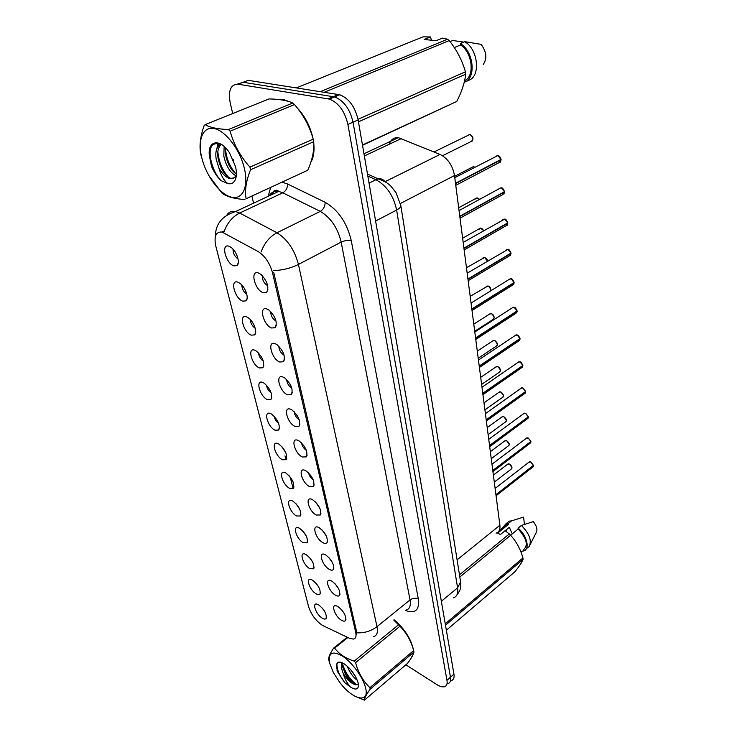 <?xml version="1.0" encoding="UTF-8"?>
<svg xmlns="http://www.w3.org/2000/svg" width="737" height="737" viewBox="0 0 737 737"><rect width="100%" height="100%" fill="white"/><g stroke="black" fill="none" stroke-linecap="round" stroke-linejoin="round"><path stroke-width="1.11" d="M332.046 581.244C337.896 586.016 340.43 590.687 339.637 595.275C338.827 596.39 337.408 596.334 335.363 595.137C328.232 591.056 324.197 577.255 331.235 580.811L332.046 581.244M325.772 554.961C331.788 559.798 334.34 564.606 333.437 569.379C332.608 570.466 331.199 570.438 329.199 569.296C321.829 565.233 317.822 550.769 325.22 554.657L325.772 554.961M319.296 527.793C325.478 532.722 328.057 537.669 327.025 542.625C326.178 543.694 324.777 543.694 322.834 542.616C315.206 538.572 311.254 523.381 319.01 527.637L319.296 527.793M312.589 499.714L312.599 499.714C318.964 504.734 321.562 509.829 320.392 514.988L316.247 515.034C308.361 511.027 304.473 495.052 312.589 499.714M305.652 470.667L305.975 470.842C312.368 476.065 314.883 481.252 313.529 486.411L309.439 486.521C301.479 482.661 297.453 466.153 305.652 470.667M298.476 440.606L299.13 440.956C305.542 446.401 307.974 451.698 306.417 456.848L302.4 457.014C294.349 453.319 290.185 436.24 298.476 440.606M291.051 409.468L292.036 410.021C298.467 415.696 300.807 421.113 299.038 426.253L295.104 426.465C286.979 422.955 282.667 405.267 291.051 409.468M283.349 377.215L284.694 377.961C291.143 383.894 293.363 389.431 291.382 394.571L287.55 394.82C279.341 391.513 274.873 373.189 283.349 377.215M275.362 343.755L277.084 344.723C283.533 350.932 285.652 356.607 283.432 361.738L279.728 362.024C271.428 358.928 266.803 339.932 275.362 343.755M267.08 309.052L269.171 310.231C275.629 316.744 277.628 322.566 275.177 327.689L271.603 328.002C263.229 325.146 258.42 305.431 267.08 309.052M258.475 273.012L260.962 274.431C267.42 281.258 269.3 287.237 266.601 292.359L263.173 292.69C254.716 290.083 249.723 269.622 258.475 273.012M338.126 606.708C343.82 611.397 346.326 615.957 345.635 620.37C344.852 621.494 343.414 621.42 341.342 620.158C334.432 616.068 330.369 602.894 337.067 606.136L338.126 606.708M312.645 580.259C318.329 584.975 320.779 589.545 320.015 593.976C319.25 594.971 317.923 594.906 316.026 593.764C309.273 589.84 305.173 576.5 311.788 579.798L312.645 580.259M306.242 554.712C312.073 559.503 314.561 564.201 313.686 568.789L309.733 568.642C302.769 564.735 298.678 550.779 305.615 554.371L306.242 554.712M299.637 528.337C305.634 533.219 308.13 538.038 307.145 542.81L303.239 542.727C296.053 538.839 291.981 524.2 299.25 528.134L299.637 528.337M292.81 501.105C298.973 506.07 301.507 511.027 300.392 515.992L296.532 515.964C289.107 512.114 285.072 496.747 292.681 501.04L292.81 501.105M285.753 472.961L285.901 473.043C292.174 478.147 294.671 483.232 293.4 488.29L289.604 488.318C282.031 484.559 277.941 468.557 285.753 472.961M278.466 443.867L278.899 444.107C285.201 449.423 287.623 454.609 286.168 459.667L282.446 459.741C274.8 456.139 270.571 439.602 278.466 443.867M270.921 413.761L271.667 414.166C277.996 419.712 280.336 425.009 278.687 430.067L275.039 430.187C267.319 426.76 262.952 409.652 270.921 413.761M263.109 382.604L264.168 383.185C270.525 388.97 272.782 394.387 270.93 399.445L267.374 399.611C259.581 396.368 255.066 378.671 263.109 382.604M255.03 350.333L256.412 351.107C262.787 357.141 264.942 362.696 262.888 367.754L259.442 367.956C251.575 364.907 246.895 346.574 255.03 350.333M246.646 316.892L248.369 317.859C253.795 321.452 257.793 332.59 254.541 334.92L251.225 335.151C243.284 332.323 238.438 313.326 246.646 316.892M237.95 282.207L240.032 283.377C245.532 287.218 249.299 298.605 245.882 300.889L242.703 301.147C234.688 298.559 229.658 278.862 237.95 282.207M228.931 246.222L231.363 247.595C236.936 251.704 240.483 263.376 236.89 265.596L233.859 265.873C225.78 263.533 220.556 243.109 228.931 246.222M318.854 605.022C324.391 609.665 326.813 614.124 326.141 618.389C325.404 619.402 324.068 619.31 322.133 618.113C315.583 614.179 311.465 601.42 317.776 604.441L318.854 605.022M323.442 625.879L321.7 624.893C315.372 620.195 311.005 614.142 308.6 606.726L215.858 246.342C213.794 236.393 215.84 231.63 221.984 232.035L258.051 251.483C264.998 255.969 269.834 263.127 272.579 272.948L355.713 632.318C356.542 636.344 355.759 638.601 353.336 639.09L349.43 638.251L323.442 625.879M389.173 144.295C390.822 139.569 393.88 137.358 398.358 137.662L440.044 154.448C447.792 158.391 452.61 165.42 454.499 175.535L499.898 525.278C500.34 529.562 499.078 532.188 496.102 533.164M322.226 608.034L324.317 610.899M233.021 249.143C233.003 253.261 234.679 256.531 238.051 258.954M241.828 285.007C241.957 288.904 243.625 291.999 246.812 294.293M250.331 319.582C250.598 323.257 252.238 326.178 255.242 328.352M258.549 352.94C258.936 356.386 260.539 359.14 263.358 361.194M266.499 385.147C266.997 388.362 268.554 390.942 271.179 392.895M274.192 416.258C274.772 419.242 276.283 421.656 278.706 423.499M281.654 446.336L285.974 453.062M288.886 475.429L292.976 481.629M295.906 503.601L299.729 509.239M302.732 530.889L306.233 535.956M309.374 557.356L312.506 561.787M315.86 583.05L318.541 586.763M341.084 609.195L344.115 613.267M262.317 275.647C262.225 280.023 264.03 283.395 267.734 285.781M270.7 311.567C270.783 315.703 272.57 318.9 276.071 321.157M278.798 346.169C279.037 350.075 280.797 353.097 284.086 355.243M286.619 379.537C286.988 383.203 288.72 386.05 291.797 388.095M294.174 411.734C294.671 415.152 296.357 417.842 299.222 419.786M301.497 442.817C302.087 446.005 303.718 448.511 306.371 450.362M308.582 472.859C309.264 475.789 310.821 478.129 313.262 479.888M315.454 501.906L319.904 508.401M322.124 530.014L326.298 535.965M328.61 557.227L332.461 562.607M334.93 583.603L338.403 588.366M410.813 658.675L413.531 653.553M413.393 649.675C411.025 638.786 404.585 628.818 394.083 619.771M310.811 162.287C313.538 157.672 314.533 151.472 313.796 143.687M312.939 138.252C310.268 126.359 305.054 116.28 297.315 108.017M289.051 101.577L282.916 99.366L277.895 99.44M405.857 664.802L436.848 684.59C439.961 686.543 442.522 687.253 444.522 686.718C446.714 685.972 447.525 683.844 446.972 680.334L450.464 677.22C451.016 680.73 450.187 682.858 447.995 683.614C450.187 682.858 451.016 680.73 450.464 677.22L353.032 122.176C349.9 108.91 343.737 100.49 334.534 96.916L243.192 82.268L237.351 84.129M272.579 272.948L273.722 272.358L356.597 631.664L355.695 637.772M446.972 680.334L347.901 124.452C344.723 111.149 338.541 102.692 329.347 99.09L238.134 84.221C230.672 84.294 228.037 90.54 230.239 102.95L232.708 113.544M251.98 196.364L253.565 203.145M451.449 680.527C453.651 679.763 454.48 677.635 453.946 674.125L358.127 119.919C355.031 106.69 348.887 98.297 339.683 94.751L248.212 80.333L243.192 82.268L334.534 96.916C343.737 100.49 349.9 108.91 353.032 122.176L450.464 677.22L453.946 674.125M496.065 495.771L532.584 467.221L533.339 465.526M533.431 465.36L495.937 494.73M533.468 465.664L495.964 494.96M492.924 471.569L529.967 443.37L530.797 441.574M528.365 438.073L530.907 441.491L492.786 470.473M530.935 441.721L492.813 470.703M489.69 446.659L527.287 418.846L528.171 416.958M525.849 413.466L528.3 416.866L489.543 445.507M528.328 417.105L489.58 445.747M486.365 421.03L524.514 393.622L525.481 391.633M523.279 388.169L525.619 391.531L486.208 419.804M525.647 391.78L486.236 420.053M365.598 687.98C363.277 677.708 352.341 662.563 342.677 656.206C332.203 650.31 327.901 652.761 329.771 663.549L333.428 672.669L339.812 682.499C352.71 699.782 369.762 704.001 365.598 687.98M354.184 695.857L364.428 700.15L407.46 663.429C411.449 658.123 413.604 654.318 413.945 652.024L370.214 689.15L369.873 687.695L413.66 650.578C411.025 640.923 406.446 632.797 399.942 626.21L393.733 620.047M399.942 626.21L355.584 662.664C358.311 672.697 363.074 681.043 369.873 687.695M355.584 662.664L354.202 661.117L398.579 624.736M347.882 637.514L334.635 648.109C339.011 654.032 345.533 658.371 354.202 661.117M334.635 648.109L333.658 648.072L347.247 637.21M329.061 661.163L328.702 659.735C328.297 657.561 329.946 653.673 333.658 648.072M413.945 652.024L413.66 650.578M347.247 666.174C349.66 672.402 353.023 677.119 357.334 680.343M350.388 669.325L355.556 676.594M342.18 662.756L341.314 667.584L343.156 673.351C347.238 679.892 351.42 683.706 355.695 684.793L358.154 684.212M342.779 663.033L342.631 666.506L345.294 673.885L347.495 677.441C350.591 681.624 353.327 684.074 355.695 684.793M358.145 682.904C355.759 675.368 351.18 669.058 344.409 663.991C339.186 660.896 336.551 661.623 336.487 666.156L337.463 671.582L344.649 682.471L350.37 687.004C355.326 690.081 358.025 689.629 358.477 685.64L358.145 682.904M340.844 662.268C338.117 661.964 336.671 663.263 336.487 666.156M350.37 687.004C347.118 683.263 344.713 678.713 343.156 673.351M370.214 689.15C366.252 694.576 364.327 698.243 364.428 700.15M342.576 664.019C345.469 673.111 350.305 680.076 357.077 684.913M336.92 664.129C336.929 669.684 339.508 675.792 344.649 682.471M341.572 662.508L341.701 663.475M342.816 667.538L347.514 676.354L355.197 684.627M336.993 670.163L337.463 671.582M244.444 168.727C240.198 150.007 225.688 130.781 214.237 128.56C202.712 126.055 197.258 140.343 201.91 158.271C206.388 176.171 219.681 193.997 230.911 197.065C242.197 200.39 248.866 187.493 244.444 168.727M250.525 169.759C246.103 180.961 244.62 190.625 246.084 198.732L307.771 170.247C312.359 159.818 314.34 150.302 313.704 141.697L250.525 169.759L249.926 167.133L313.197 139.136C309.743 126.543 303.515 115.018 294.496 104.571L292.764 103.005C287.43 100.499 279.507 99.136 269.005 98.924L205.144 124.654C209.741 127.464 217.489 129.095 228.396 129.537L292.764 103.005M294.496 104.571L230.147 131.186C233.758 144.443 240.354 156.419 249.926 167.133M230.147 131.186L228.396 129.537M205.144 124.654L204.103 125.677C200.105 137.054 199.073 146.912 201.008 155.249L201.643 157.764M313.704 141.697L313.197 139.136M233.122 159.441L233.786 161.025M224.149 146.497L223.808 156.032C226.139 166.267 230.211 172.836 236.015 175.719M225.568 147.851L225.697 155.221C227.576 164.158 231.151 170.468 236.393 174.172M221.109 144.397C216.66 146.414 215.02 151.371 216.19 159.284L218.935 168.119C222.252 173.868 225.872 177.35 229.806 178.566L234.32 177.792L236.181 175.351L235.499 179.257C236.697 175.94 236.697 171.703 235.518 166.534L229.4 152.633C219.866 137.791 207.051 140.546 209.455 156.152L211.455 166.221C213.933 172.126 217.111 176.926 221.008 180.62L227.89 183.605C231.482 184.361 234.016 182.905 235.499 179.257M221.303 144.489C218.143 147.188 217.083 151.85 218.106 158.464C220.51 168.837 224.619 175.443 230.451 178.28L233.436 178.336M222.353 145.051C213.841 141.338 209.538 145.042 209.455 156.152M227.89 183.605C224.103 180.869 221.118 175.71 218.935 168.119M246.084 198.732L307.771 170.247M208.783 175.526L222.123 193.287C226.729 196.65 234.348 198.76 244.979 199.607M225.439 148.892C226.471 158.943 230.018 167.308 236.08 173.969M218.696 143.577L218.032 146.635M217.848 151.785C218.88 162.094 222.51 170.643 228.756 177.46M210.782 147.593C208.239 156.797 213.49 173.057 221.008 180.62M217.922 143.448L216.918 148.561M497.65 533.127L508.429 524.376L506.485 524.652L503.804 526.826M508.429 524.376L508.327 523.51L505.96 523.795L502.404 527.959M508.327 523.51L511.607 520.847L509.239 521.142L506.356 523.473M511.607 520.847L523.583 517.098L524.422 524.385M512.27 533.864L509.313 527.333L505.121 530.741L509.304 533.957L459.473 574.814M506.724 529.433L506.291 531.552M445.24 623.806L522.929 557.946C520.46 549.093 516.361 541.529 510.612 535.265L459.814 577.007M523.04 550.134C528.576 545.739 526.955 538.692 518.175 529.009L510.594 535.246L509.304 533.957M446.355 630.246L515.117 571.571C519.309 566.237 521.971 562.165 523.095 559.355L445.489 625.234M523.095 559.355L522.929 557.946M411.237 658.012L413.162 654.484M412.978 648.311C410.205 637.745 403.867 628.265 393.973 619.854M521.63 551.322L523.62 550.981C530.253 549.148 527.019 535.504 518.074 528.134L518.175 529.009M526.844 548.254L529.111 546.642C532.022 540.599 529.433 533.533 521.354 525.444L518.074 528.134M530.124 544.634L536.103 532.787C537.77 529.894 536.84 526.163 533.302 521.612L521.354 525.444M497.005 532.814L500.46 534.5L505.103 530.723M287.31 101.061L282.99 99.735L279.323 99.587M320.319 91.655L447.552 39.227L442.486 38.103L436.166 40.682L424.143 39.494L430.445 36.942L423.047 36.859L296.375 87.896M430.445 36.942L431.504 40.222M450.031 41.641L452.785 40.498L463.702 42.12M358.016 119.311L465.416 71.811C462.246 60.545 456.848 50.134 449.211 40.581L324.243 92.272M449.211 40.581L447.552 39.227M362.466 144.996L456.765 101.448C461.813 91.637 464.789 82.544 465.701 74.179L358.458 121.817M465.701 74.179L465.416 71.811M456.765 101.448L362.512 145.3M311.336 160.657C313.114 156.99 313.925 152.421 313.778 146.939M311.991 135.203C309.374 125.603 305.035 117.266 298.982 110.172M464.614 80.692L464.771 80.619C475.052 76.178 472.417 52.327 460.533 44.975L454.314 47.592M464.771 80.619L464.936 82.019C476.452 77.671 473.541 51.129 460.358 43.529L460.533 44.975M464.936 82.019L469.386 80.02C480.533 75.616 478.11 50.134 465.416 42.092L464.78 41.668L460.358 43.529M483.251 64.524C487.277 58.361 486.54 51.636 481.04 44.34L464.78 41.668M482.938 394.636L521.667 367.671L522.708 365.57M520.635 362.153L522.855 365.469L482.772 393.337M522.883 365.718L482.809 393.595M479.409 367.441L518.728 340.964L519.852 338.753M520.009 338.569L479.234 366.068M520.046 338.9L479.262 366.326M475.77 339.416L515.688 313.455L516.913 311.125M517.079 310.94L475.586 337.951M517.125 311.272L475.614 338.219M472.021 310.517L512.565 285.118L513.882 282.658M512.27 279.415L514.076 282.538L471.818 308.96M514.113 282.815L471.855 309.236M468.152 280.705L509.331 255.914L510.75 253.325M510.962 253.123L467.931 279.037M510.999 253.473L467.967 279.323M464.153 249.935L505.997 225.798L507.526 223.071M507.756 222.869L463.923 248.157M507.802 223.219L463.96 248.452M460.035 218.17L502.551 194.734L504.182 191.86M504.467 191.703L501.335 187.824C502.321 187.585 503.371 188.875 504.495 191.675L459.787 216.254M504.495 192.007L459.824 216.558M455.77 185.346L498.995 162.674L500.736 159.634M501.04 159.422L455.503 183.292M501.086 159.782L455.549 183.605M355.713 632.318L356.588 631.618M457.087 559.834L499.898 525.278M400.421 203.476L454.499 175.535M385.092 181.68L440.044 154.448M364.354 155.958L401.518 138.492M268.167 196.328L270.59 187.769M282.464 182.288L287.522 183.983L325.164 202.297C338.283 209.953 346.989 222.767 351.3 240.732L418.34 599.006C419.62 610.089 415.336 613.921 405.47 610.503M224.085 231.713C227.208 222.961 232.413 216.733 239.691 213.039L282.796 192.818L278.706 191.408C274.45 190.736 271.28 192.219 269.189 195.849M226.95 214.983C228.912 211.934 231.814 210.782 235.647 211.51L239.691 213.039L276.974 232.763C287.393 239.276 294.551 249.825 298.439 264.426L376.994 626.643C371.135 631.121 364.391 633.175 356.782 632.807M272.883 194.126L273.307 191.178M273.234 270.672C282.437 270.295 290.839 268.213 298.439 264.426L341.167 242.114C337.675 227.788 330.71 217.544 320.273 211.381L282.796 192.818C286.002 190.911 287.577 187.972 287.522 183.983M261.101 251.953C264.408 243.035 269.696 236.632 276.974 232.763L320.273 211.381C323.506 209.382 325.137 206.36 325.164 202.297M405.967 610.098C409.652 609.158 411.006 605.768 410.03 599.927L376.994 626.643C378.127 632.512 376.902 635.847 373.327 636.657M293.114 488.576L290.839 479.446M285.974 459.86L284.979 455.862M238.134 84.221L243.192 82.268M347.901 124.452L358.127 119.919M328.214 98.85L338.55 94.511M418.34 599.006C415.548 597.744 412.784 598.048 410.03 599.927L341.167 242.114C344.676 240.52 348.048 240.059 351.3 240.732M453.191 597.919C456.876 596.813 458.34 593.451 457.576 587.84L441.352 601.281M460.45 580.986L460.597 581.908L457.576 587.84L396.635 210.073C393.54 195.71 386.63 185.595 375.925 179.727L369.053 183.098M367.487 174.033L378.302 178.907L375.925 179.727L367.837 176.069M400.725 204.987L400.836 205.641C400.771 207.134 399.371 208.617 396.635 210.073L375.603 221.008M456.673 595.33C462.302 587.711 460.514 586.044 460.597 581.908L400.836 205.641L396.009 192.661L390.978 186.249C388.27 183.347 384.041 180.897 378.302 178.907C381.02 178.465 383.176 179.321 384.778 181.495M494.297 482.118L511.146 469.147C512.556 467.682 511.939 465.968 509.313 464.015L507.443 464.365M509.387 464.052L511.948 467.405M533.441 465.443L530.723 461.961L528.742 462.357M530.815 461.998L533.422 465.314M491.257 458.7L508.309 445.903C509.811 444.393 509.212 442.642 506.512 440.643L504.642 441.03M506.651 440.708L509.184 444.07M488.134 434.627L505.398 422.025C507.001 420.477 506.411 418.68 503.638 416.635L501.759 417.059M503.887 416.746L506.347 420.09M484.918 409.873L502.404 397.483C504.108 395.889 503.528 394.046 500.681 391.955L498.792 392.416M501.059 392.13L503.426 395.447M481.611 384.419L499.317 372.249C501.132 370.619 500.57 368.721 497.641 366.575L495.752 367.072M498.157 366.814L500.423 370.103M530.907 441.491L528.153 437.981L526.163 438.414M528.3 416.866L525.509 413.31L523.51 413.789M525.619 391.531L522.791 387.948L520.783 388.463M478.212 358.228L496.139 346.289C498.065 344.621 497.53 342.677 494.518 340.476L492.629 341.01M495.181 340.789L497.328 344.032M474.711 331.272L492.869 319.591C494.914 317.868 494.398 315.878 491.303 313.612L489.414 314.183M492.113 314.017L494.149 317.205M489.755 313.962L490.252 313.649M470.178 296.348L488.005 285.947C490.077 286.794 491.045 288.397 490.888 290.747C490.98 288.536 490.022 286.933 487.986 285.956L486.098 286.564M488.972 286.453L490.879 289.577M486.438 286.352L487.037 285.993M522.855 365.469L519.99 361.839L517.982 362.401M520.018 338.642L517.116 334.967L515.089 335.575M515.439 335.344L515.946 335.003M517.927 335.372L519.981 338.421M517.098 311.005L514.14 307.301L512.123 307.946M512.464 307.725L513.081 307.329M515.135 307.808L517.052 310.765M485.729 258.088L487.507 261.091L484.577 257.471L482.431 258.742M483.03 257.922L483.721 257.508M482.403 228.866L483.712 230.681L481.058 228.129L478.939 229.336M479.529 199.405L476.968 197.829L475.356 199.008M478.967 198.76L476.968 197.829L458.681 207.751M474.904 167.244L473.338 166.636L471.855 167.4M442.513 155.728L470.971 141.578C473.882 139.579 473.513 137.211 469.847 134.484L468.023 135.23M471.791 135.728L472.951 138.243M514.076 282.538L511.091 278.789L509.064 279.47M509.405 279.268L510.124 278.816M510.971 253.187L507.94 249.401L505.923 250.129M506.255 249.926L507.074 249.438M509.331 250.175L510.916 252.874M507.765 222.924L504.688 219.092L502.68 219.856M503.002 219.663L503.942 219.129M506.291 220.041L507.701 222.565M459.05 210.57L499.336 188.617M499.668 188.442L500.709 187.871M503.178 188.976L504.384 191.27M501.049 159.468L497.871 155.553L495.89 156.364M496.222 156.198L497.374 155.599M499.962 156.944L500.948 158.952M339.997 594.225L339.637 595.275M333.852 568.209L333.437 569.379M327.495 541.345L327.025 542.625M320.936 513.569L320.392 514.988M314.137 484.845L313.529 486.411M307.117 455.134L306.417 456.848M299.83 424.365L299.038 426.253M292.285 392.508L291.382 394.571M284.464 359.481L283.432 361.738M276.347 325.229L275.177 327.689M267.918 289.687L266.601 292.359M345.948 619.421L345.635 620.37M320.365 592.981L320.015 593.976M314.082 567.702L313.686 568.789M307.605 541.612L307.145 542.81M300.908 514.675L300.392 515.992M293.989 486.844L293.4 488.29M286.831 458.082L286.168 459.667M279.434 428.344L278.687 430.067M271.769 397.565L270.93 399.445M263.837 365.709L262.888 367.754M255.61 332.709L254.541 334.92M247.079 298.503L245.882 300.889M238.235 263.035L236.89 265.596M326.454 617.486L326.141 618.389M221.984 232.035L224.361 230.911M363.977 153.766L398.358 137.662M270.654 195.167C273.768 190.183 276.458 188.93 278.706 191.408L235.647 211.51C222.187 215.738 215.425 224.085 215.379 236.549M329.347 99.09L339.683 94.751M511.681 468.796C512.464 467.313 511.69 465.71 509.341 463.997L508.088 463.868L493.385 475.107M495.117 488.438L529.442 461.813L530.76 461.952L533.468 465.397M533.155 466.843L533.487 465.627M508.899 445.535C509.737 444.024 508.954 442.384 506.54 440.634L505.342 440.505L490.345 451.67M506.033 421.638C506.936 420.108 506.153 418.441 503.666 416.617L502.514 416.506L487.221 427.58M503.095 397.077C504.246 396.294 503.454 394.581 500.709 391.946L499.622 391.835L484.006 402.817M500.064 371.835C500.644 369.274 499.843 367.514 497.668 366.565L496.646 366.464L480.699 377.344M491.975 464.227L526.918 437.842L528.189 437.962L530.935 441.454M530.603 442.974L530.953 441.684M488.742 439.307L524.339 413.19L525.545 413.3L528.328 416.829M527.968 418.432L528.346 417.059M485.407 413.66L521.676 387.828L522.819 387.929L525.647 391.494M525.26 393.19L525.665 391.734M345.321 672.863L345.294 673.885M347.514 676.354L347.495 677.441M230.451 178.28L229.815 178.566M506.485 524.652L499.281 530.502M509.239 521.142L505.96 523.795M468.668 42.202L465.416 42.092M284.795 99.799L284.289 100.011M496.95 345.865C498.083 344.225 497.282 342.419 494.536 340.466L493.597 340.374L477.29 351.125M493.735 319.139C494.555 316.542 493.753 314.69 491.321 313.603L490.455 313.52L473.79 324.142M481.98 387.247L518.949 361.729L520.018 361.83C520.552 361.462 521.51 362.668 522.883 365.432M522.478 367.219L522.911 365.681M478.451 360.034L516.149 334.874L517.134 334.957C518.148 335.142 519.115 336.348 520.046 338.605M519.603 340.485L520.073 338.854M474.803 331.982L513.265 307.209L514.168 307.292C514.988 307.136 515.974 308.361 517.116 310.968M516.646 312.967L517.144 311.235M487.535 261.073C487.378 259.498 486.392 258.3 484.596 257.471L466.466 267.715M483.739 230.663L480.487 228.065L462.633 238.198M474.932 167.235L473.338 166.636L454.6 176.327M472.288 141.08C473.633 138.289 472.822 136.087 469.856 134.484L434.01 151.942M471.054 303.054L510.308 278.706L511.109 278.779C512.068 278.733 513.072 279.968 514.104 282.501M513.588 284.611L514.131 282.778M467.175 273.206L507.95 249.392C508.714 248.995 509.737 250.248 510.999 253.16M510.446 255.398L511.027 253.436M463.177 242.399L504.698 219.092C505.573 218.806 506.605 220.077 507.802 222.896M507.194 225.273L507.83 223.182M503.841 194.2L504.523 191.97M454.775 177.681L497.88 155.544C499.17 155.608 500.239 156.907 501.086 159.441M500.368 162.131L501.114 159.745"/></g></svg>
